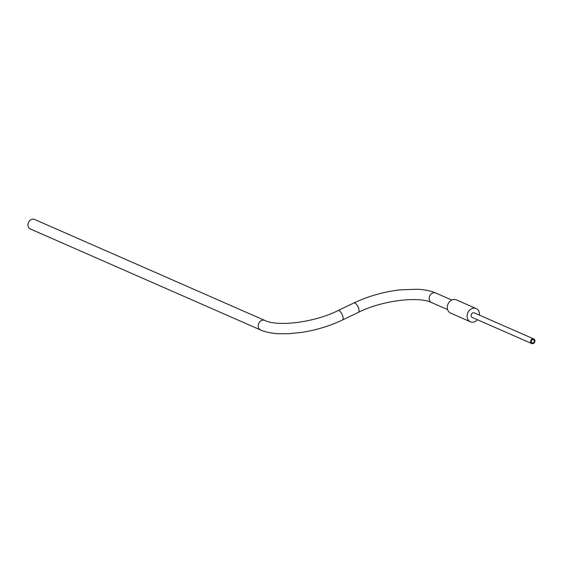 <?xml version="1.0" encoding="UTF-8"?>
<svg xmlns="http://www.w3.org/2000/svg" width="563" height="563" viewBox="0 0 563 563"><rect width="100%" height="100%" fill="white"/><g stroke="black" fill="none" stroke-linecap="round" stroke-linejoin="round"><path stroke-width="0.84" d="M28.15 226.27A5.215 4.314 -66.3 0 1 29.628 220.745A5.215 4.314 -66.3 0 1 34.54 219.429L264.786 320.424A5.215 4.314 -66.3 0 0 259.874 321.733A5.215 4.314 -66.3 0 0 258.396 327.258A5.215 4.314 -66.3 0 0 260.599 329.974L30.353 228.979A5.215 4.314 -66.3 0 1 28.15 226.27M534.28 340.552A1.816 1.506 113.7 0 0 531.289 341.987A1.816 1.506 113.7 0 0 532.049 342.93A1.816 1.506 113.7 0 0 532.056 342.93A1.816 1.506 113.7 0 0 534.28 340.552M533.513 339.609L533.506 339.609A1.816 1.506 113.7 0 0 533.506 339.609A1.816 1.506 113.7 0 0 532.056 342.93L532.049 342.93M530.712 342.262A2.512 2.076 -66.3 0 1 531.423 339.602A2.512 2.076 -66.3 0 1 533.787 338.968A2.512 2.076 -66.3 0 1 534.85 340.277A2.512 2.076 -66.3 0 1 534.139 342.937A2.512 2.076 -66.3 0 1 531.775 343.571A2.512 2.076 -66.3 0 1 530.712 342.262M531.775 343.571L472.287 317.476A2.512 2.076 -66.3 0 1 471.224 316.174A2.512 2.076 -66.3 0 1 471.935 313.507A2.512 2.076 -66.3 0 1 474.299 312.88L533.787 338.968M477.417 319.728A7.22 5.975 -66.3 0 1 470.394 321.79A7.22 5.975 -66.3 0 1 467.339 318.039A7.22 5.975 -66.3 0 1 469.387 310.382A7.22 5.975 -66.3 0 1 476.192 308.566A7.22 5.975 -66.3 0 1 479.247 312.317A7.22 5.975 -66.3 0 1 479.437 315.132M470.394 321.79L450.562 313.091A7.22 5.975 -66.3 0 1 447.508 309.34A7.22 5.975 -66.3 0 1 449.563 301.684A7.22 5.975 -66.3 0 1 456.361 299.868L476.192 308.566M447.578 309.594L431.54 302.556C418.809 296.117 382.122 300.368 358.378 312.366L342.459 320.009A5.215 2.104 -115.6 0 0 342.881 316.483A5.215 2.104 -115.6 0 0 338.968 310.67A5.215 2.104 -115.6 0 0 337.948 310.614C314.203 322.613 277.517 326.864 264.786 320.424M431.54 302.556A5.215 4.314 -66.3 0 1 429.337 299.847A5.215 4.314 -66.3 0 1 430.815 294.315A5.215 4.314 -66.3 0 1 435.727 293.006C430.786 290.888 424.798 289.635 417.767 289.255L400.103 289.846C383.769 291.775 368.357 296.145 353.867 302.971L337.948 310.614M358.378 312.366A5.215 2.104 -115.6 0 0 358.8 308.841A5.215 2.104 -115.6 0 0 354.887 303.028A5.215 2.104 -115.6 0 0 353.867 302.971M342.459 320.009C329.932 325.942 316.448 330.059 302.028 332.36L288.355 333.753L278.551 333.718C271.521 333.338 265.539 332.093 260.599 329.974M451.765 300.044L435.727 293.006"/></g></svg>
